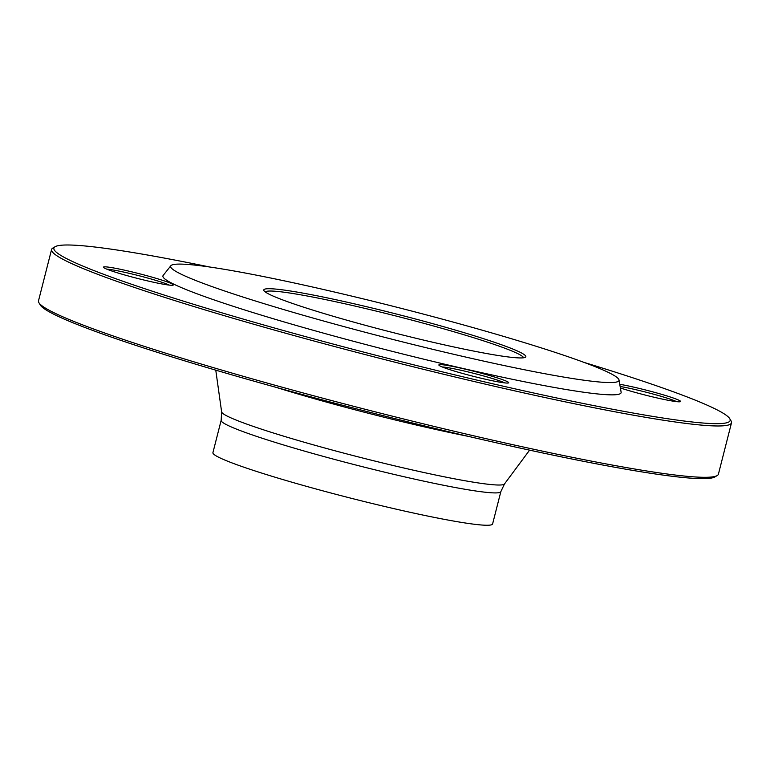 <?xml version="1.0" encoding="UTF-8"?>
<svg xmlns="http://www.w3.org/2000/svg" width="770" height="770" viewBox="0 0 770 770"><rect width="100%" height="100%" fill="white"/><g stroke="black" fill="none" stroke-linecap="round" stroke-linejoin="round"><path stroke-width="1.16" d="M51.58 249.509L38.5 300.829A350.831 24.399 14.3 0 0 38.904 302.697A350.831 24.399 14.3 0 0 372.43 411.132A350.831 24.399 14.3 0 0 717.168 475.581A350.831 24.399 14.3 0 0 718.42 474.137L731.5 422.817A350.831 24.399 -165.7 0 1 236.467 319.242A350.831 24.399 -165.7 0 1 51.58 249.509A350.831 24.399 -165.7 0 1 52.832 248.065L55.132 246.708A348.935 24.274 14.3 0 0 237.776 317.5A348.935 24.274 14.3 0 0 575.816 401.959A348.935 24.274 14.3 0 0 729.729 418.659A348.935 24.274 14.3 0 0 584.103 362.429M729.729 418.659L731.096 420.949A350.831 24.399 -165.7 0 1 731.5 422.817M523.533 357.79A133.316 9.269 14.3 0 0 453.27 331.591A133.316 9.269 14.3 0 0 265.303 291.965M335.046 316.807A135.212 9.404 -165.7 0 1 263.946 290.646A135.212 9.404 -165.7 0 1 397.137 314.218A135.212 9.404 -165.7 0 1 525.352 357.28A135.212 9.404 -165.7 0 1 335.046 316.807M497.074 334.478A231.356 16.093 14.3 0 0 170.853 265.727A231.356 16.093 14.3 0 0 390.842 338.925A231.356 16.093 14.3 0 0 619.013 379.957A231.356 16.093 14.3 0 0 497.074 334.478M170.853 265.727L163.144 275.467A236.419 16.449 14.3 0 0 387.945 350.263A236.419 16.449 14.3 0 0 621.121 392.2L619.013 379.957M504.841 382.902A36.026 2.502 -165.7 0 1 466.466 374.518A36.026 2.502 -165.7 0 1 438.89 365.134A36.026 2.502 -165.7 0 1 474.387 371.409A36.026 2.502 -165.7 0 1 508.556 382.892A36.026 2.502 -165.7 0 1 504.841 382.902M619.763 384.288A36.026 2.502 -165.7 0 1 661.584 394.327A36.026 2.502 -165.7 0 1 680.439 401.642A36.026 2.502 -165.7 0 1 657.214 397.965A36.026 2.502 -165.7 0 1 620.399 387.974M122.44 274.322A36.026 2.502 -165.7 0 1 103.488 267.354A36.026 2.502 -165.7 0 1 138.985 273.629A36.026 2.502 -165.7 0 1 173.154 285.112A36.026 2.502 -165.7 0 1 122.44 274.322M209.902 267.046A348.935 24.274 14.3 0 0 55.132 246.708M717.168 475.581L714.868 476.938A348.935 24.274 -165.7 0 1 371.997 412.836A348.935 24.274 -165.7 0 1 40.271 304.987L38.904 302.697M221.163 420.324L212.915 452.664A144.317 10.039 14.3 0 0 350.283 498.036A144.317 10.039 14.3 0 0 492.598 523.956L500.847 491.616A144.317 10.039 -165.7 0 1 358.522 465.696A144.317 10.039 -165.7 0 1 221.163 420.324L221.625 411.883A146.002 10.154 14.3 0 0 360.62 457.486A146.002 10.154 14.3 0 0 504.475 483.974L529.596 450.152M169.352 285.112A34.13 2.377 14.3 0 0 138.484 275.593A34.13 2.377 14.3 0 0 106.828 269.173M676.638 401.642A34.13 2.377 14.3 0 0 660.275 396.069A34.13 2.377 14.3 0 0 620.139 386.473M504.754 382.892A34.13 2.377 14.3 0 0 473.887 373.373A34.13 2.377 14.3 0 0 442.23 366.953M468.468 436.397A164.886 11.473 -165.7 0 1 276.016 387.339M221.625 411.883L215.773 370.158M500.847 491.616L504.475 483.974"/></g></svg>
